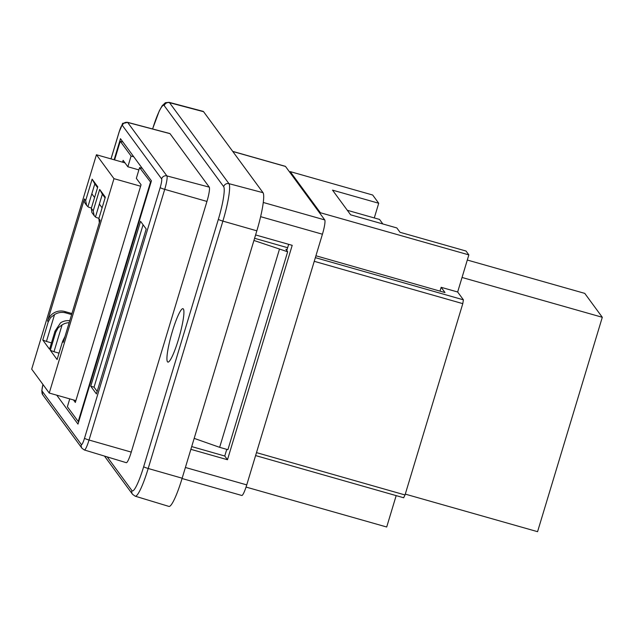 <?xml version="1.0" encoding="UTF-8"?>
<svg xmlns="http://www.w3.org/2000/svg" width="634" height="634" viewBox="0 0 634 634"><rect width="100%" height="100%" fill="white"/><g stroke="black" fill="none" stroke-linecap="round" stroke-linejoin="round"><path stroke-width="0.95" d="M170.023 133.663L209.268 187.141A13.005 1.902 105.8 0 1 206.946 201.438L131.262 452.105A13.005 1.902 105.8 0 1 126.293 462.685L84.362 449.981A12.228 1.783 -74.2 0 0 89.037 440.028L164.721 189.36A12.228 1.783 -74.2 0 0 166.9 175.911L127.656 122.441A12.228 1.783 -74.2 0 0 127.482 122.307C119.723 125.096 125.088 119.271 119.208 131.666A4.335 0.483 -163.2 0 0 119.232 131.753A7.893 1.157 105.8 0 1 122.362 125.413A4.335 4.264 -36.3 0 1 127.656 122.441L170.023 133.663A13.005 1.902 105.8 0 0 169.833 133.528L127.482 122.307M114.12 159.776L120.484 138.688L151.423 180.848L77.982 424.098L56.759 395.188M146.2 229.017L96.416 393.928L90.749 386.217L140.542 221.306L146.2 229.017M104.491 456.084L132.538 494.29L135.185 496.184L168.906 506.407A34.672 5.064 -74.2 0 0 182.156 478.202L148.197 468.486A4.335 0.483 -163.2 0 1 143.672 466.695A29.719 4.343 105.8 0 1 131.904 490.558L107.209 456.9M178.447 339.499A27.738 4.05 105.8 0 1 167.852 362.069A27.738 4.05 105.8 0 1 171.529 334.276A27.738 4.05 105.8 0 1 182.996 308.703A27.738 4.05 105.8 0 1 178.447 339.499M90.749 386.217L94.054 387.152L143.078 224.761M97.176 391.408L94.054 387.152M135.185 496.184A34.046 4.977 -74.2 0 0 148.197 468.486L222.883 221.107L256.841 230.824A34.672 5.064 -74.2 0 0 263.031 192.696L228.961 183.67A4.335 4.264 143.7 0 0 223.659 186.642A29.719 4.343 105.8 0 1 218.358 219.316L143.672 466.695M218.358 219.316A4.335 0.483 -163.2 0 0 222.883 221.107A34.046 4.977 -74.2 0 0 228.961 183.67L169.524 102.684L203.601 111.719L263.031 192.696M256.841 230.824L182.156 478.202M203.601 111.719A34.672 5.064 -74.2 0 0 203.094 111.346L169.032 102.32L165.403 102.716L162.193 105.712L159.3 110.863L152.58 128.956M255.597 234.945L292.203 245.334L227.479 459.729L190.874 449.332M191.706 446.582L224.761 456.02L226.766 449.363M286.798 250.541L288.668 244.328M224.761 456.02L227.479 459.729M260.637 216.677L322.429 234.215L246.745 484.891L185.397 467.472M232.781 151.478L285.506 166.449A13.005 1.902 -74.2 0 0 285.324 166.314L232.702 151.375M285.506 166.449L324.751 219.919L263.292 202.476M322.429 234.215A13.005 1.902 -74.2 0 0 324.751 219.919M182.061 478.519L241.784 495.471A13.005 1.902 -74.2 0 0 246.745 484.891M468.859 254.892L466.03 251.032L400.038 232.298L396.829 227.931L350.634 214.815L332.525 190.137L378.72 203.252L372.681 195.018L290.19 171.608L320.376 212.739L468.859 254.892L457.653 291.997L441.153 287.313L445.005 292.559L315.922 255.771M378.72 203.252L374.282 217.945M122.576 162.177L123.131 160.339L127.854 166.766L131.087 156.043L120.238 141.263L122.933 142.032M440.004 291.133L441.153 287.313M320.376 212.739L320.115 213.61M150.916 182.537L139.575 167.614L142.278 168.382M69.756 398.873L67.378 406.743L78.228 421.523L150.424 182.394M78.228 421.523L78.719 421.665M246.055 487.07L386.7 527.005L396.171 495.629M314.25 261.319L462.788 303.646L463.406 299.834L457.653 291.997M462.788 303.646L405.031 494.956L256.485 452.621M403.66 497.738L405.031 494.956M133.782 156.812L131.087 156.043M139.575 167.614L136.342 178.336L141.057 184.763L75.335 402.447L73.489 399.935M289.928 172.48L290.19 171.608M287.646 247.72L254.591 238.297M253.933 240.468L287.654 251.785L285.91 249.257L287.083 249.59M138.886 169.896L127.854 166.766M279.396 249.431L219.649 447.335L194.186 438.371M287.654 251.785L227.907 449.688L219.649 447.335M120.238 141.263L114.611 159.911M91.407 208L89.489 207.453A5.199 5.112 -36.3 0 1 87.92 206.7L94.807 183.9L97.549 187.632M467.306 260.035L584.754 293.376L602.3 317.285L537.569 531.68L405.284 494.124M98.952 218.278L97.034 217.739A5.199 5.112 -36.3 0 1 95.465 216.987L102.351 194.178L99.673 189.431L93.198 210.868L91.312 208.301L97.787 186.856L92.128 179.145L85.653 200.59L84.425 198.917L47.582 320.955A13.869 13.631 -36.3 0 1 64.763 311.508L71.919 313.537M51.481 342.875L46.441 341.441L54.556 314.575A13.869 13.631 -36.3 0 1 65.801 312.919L71.61 314.567M59.025 353.162L53.985 351.727L62.1 324.862A13.869 13.631 -36.3 0 1 69.161 322.69M69.748 320.725A13.869 13.631 143.7 0 0 60.587 322.801L55.031 331.106L55.784 332.137L50.308 350.277L57.1 359.533L62.584 341.393L63.241 342.289L100.085 220.252L98.856 218.579L105.331 197.142L99.673 189.431M47.582 320.955L48.239 321.85L50.601 317.563L54.556 314.575M48.239 321.85L42.763 339.99L46.441 341.441M113.977 178.661L49.246 393.048L31.7 369.147L96.431 154.751L113.977 178.661L140.613 186.222M42.763 339.99L49.555 349.247L55.031 331.106M55.784 332.137L58.146 327.849L62.1 324.862M65.001 336.464L62.584 341.393M87.92 206.7L86.628 205.368L85.653 200.59M86.628 205.368L85.186 203.395A5.199 5.112 -36.3 0 1 84.425 198.917M95.465 216.987L94.181 215.655L93.198 210.868M91.312 208.301L91.851 212.477L94.181 215.655M98.856 218.579L99.348 222.7M53.985 351.727L50.308 350.277M92.128 179.145L94.807 183.9M102.351 194.178L105.101 197.919M94.561 197.531L91.819 193.79M102.114 207.817L99.364 204.077M347.313 210.29L379.544 219.435L382.865 223.968M462.035 277.47L602.3 317.285M96.431 154.751L124.985 162.859M49.246 393.048L75.89 400.617M111.037 158.896L119.232 131.753M122.362 125.413L161.607 178.883A4.335 4.264 -36.3 0 1 166.9 175.911L209.268 187.141M161.607 178.883A7.893 1.157 105.8 0 1 160.196 187.561A4.335 0.483 16.8 0 0 164.721 189.36L206.946 201.438M160.196 187.561L84.512 438.237A4.335 0.483 16.8 0 0 89.037 440.028L131.262 452.105M84.512 438.237A7.893 1.157 105.8 0 1 81.39 444.577A4.335 4.264 143.7 0 0 82.016 448.309L84.362 449.981M81.39 444.577L42.145 391.107A4.335 4.264 143.7 0 0 42.771 394.839L82.016 448.309M42.145 391.107A7.893 1.157 105.8 0 1 42.969 384.497M132.538 494.29A4.335 4.264 -36.3 0 1 131.904 490.558M169.032 102.32A34.046 4.977 -74.2 0 1 169.524 102.684A4.335 4.264 143.7 0 0 164.23 105.656L223.659 186.642M152.628 128.971A29.719 4.343 105.8 0 1 164.23 105.656M463.406 299.834L315.352 257.65M65.801 312.919L64.763 311.508M110.99 158.888L119.208 131.666M42.938 384.45L41.789 390.869L42.771 394.839M403.707 497.769L255.597 455.569"/></g></svg>
